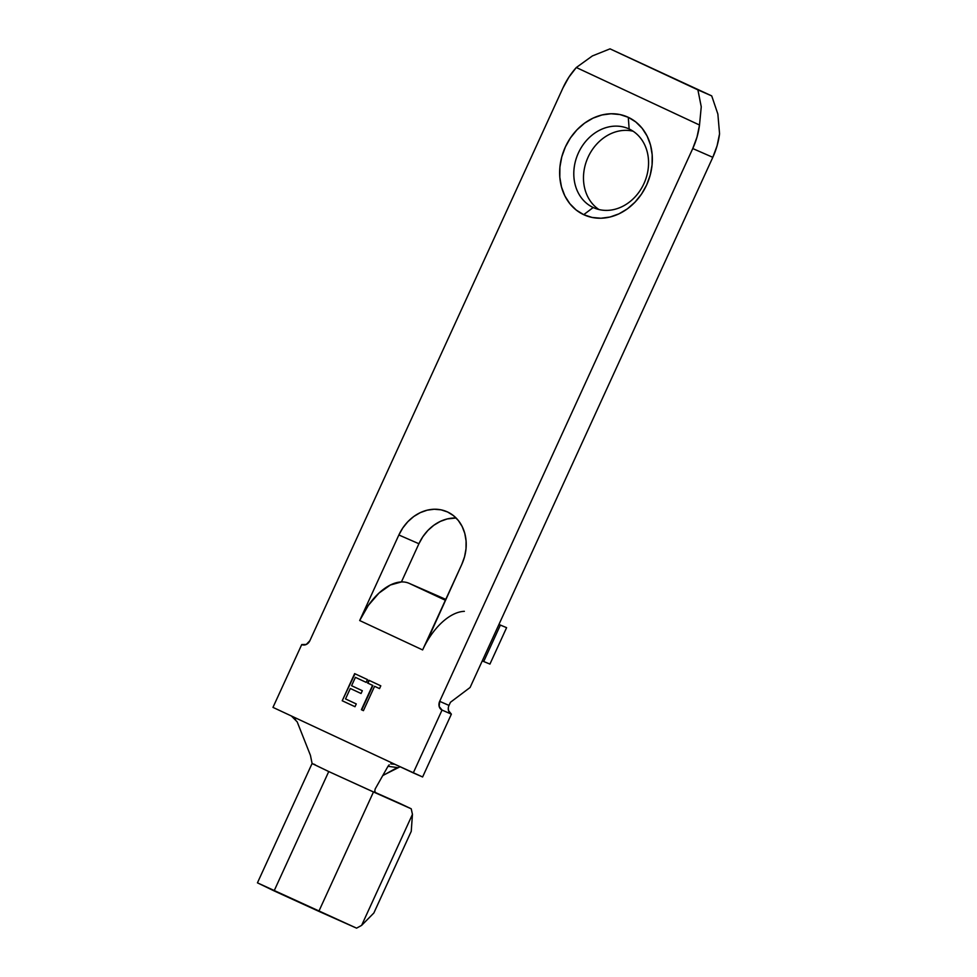 <?xml version="1.0" encoding="UTF-8"?>
<svg xmlns="http://www.w3.org/2000/svg" width="977" height="977" viewBox="0 0 977 977"><rect width="100%" height="100%" fill="white"/><g stroke="black" fill="none" stroke-linecap="round" stroke-linejoin="round"><path stroke-width="1.47" d="M312.164 763.562L328.748 771.549L312.09 763.489L257.44 882.842L274.11 890.89L328.748 771.549L376.316 793.239L374.704 791.37L375.205 788.915L388.003 766.298L375.205 788.915L374.704 791.394L375.217 792.445L400.082 803.521L376.133 793.153M598.925 209.518A43.183 36.173 113.6 0 1 587.714 158.005A43.183 36.173 113.6 0 1 633.12 131.223A43.183 36.173 -66.4 0 0 587.714 158.005A43.183 36.173 -66.4 0 0 598.925 209.518M629.151 129.001A43.183 36.173 -66.4 0 0 578.396 152.949A43.183 36.173 -66.4 0 0 593.198 207.515L583.709 214.671A53.552 44.857 113.6 0 1 565.341 147.014A53.552 44.857 113.6 0 1 628.284 117.313L629.151 129.001A43.183 36.173 113.6 0 1 644.148 183.151A43.183 36.173 113.6 0 1 593.894 207.832A43.183 36.173 113.6 0 1 593.198 207.515A43.183 36.173 113.6 0 1 578.213 153.365A43.183 36.173 113.6 0 1 628.467 128.683A43.183 36.173 113.6 0 1 629.151 129.001L628.284 117.313L635.783 121.954L642.133 128.28L647.104 136.059L650.499 144.987L652.172 154.72L652.074 164.893L650.206 175.115L646.64 184.971L641.51 194.105L635.013 202.154L627.405 208.822L618.978 213.841L610.039 217.016L600.953 218.237L592.062 217.444L583.709 214.671L576.198 210.043L569.847 203.704L564.877 195.925L561.494 186.998L559.809 177.264L559.906 167.091L561.775 156.882L565.341 147.014L570.47 137.879L576.967 129.831L584.576 123.163L593.015 118.144L601.942 114.968L611.028 113.759L619.919 114.541L628.284 117.313A53.552 44.857 113.6 0 1 646.64 184.971A53.552 44.857 113.6 0 1 583.709 214.671L593.198 207.515L594.59 208.125L593.198 207.515A43.183 36.173 -66.4 0 0 643.965 183.566A43.183 36.173 -66.4 0 0 629.151 129.001M393.755 763.88L390.763 763.892L394.867 764.295L272.974 707.385L301.734 644.564A6.912 5.789 113.6 0 0 301.844 644.612A6.912 5.789 113.6 0 0 309.856 640.729L562.947 87.954A69.086 57.875 113.6 0 1 576.32 67.511L592.355 55.945L610.039 48.85L697.896 89.872L701.254 106.786L699.508 125.019L576.32 67.511L568.895 77.171L562.947 87.954L309.856 640.729L306.289 644.454L301.734 644.564L272.974 707.385L413.283 772.892L442.044 710.071L439.174 706.505L439.674 701.339L692.754 148.553L697.028 137L699.508 125.019A69.086 57.875 113.6 0 1 692.754 148.553L712.807 157.321L717.094 145.756L719.561 133.776L717.863 114.04L711.72 95.905L697.896 89.872L701.254 106.786L699.508 125.019L576.32 67.511L592.355 55.945L610.039 48.85L711.72 95.905L610.039 48.85L711.72 95.905L717.863 114.04L719.561 133.776A69.086 57.875 -66.4 0 1 712.807 157.321L470.084 687.49L712.807 157.321L692.754 148.553L439.674 701.339L449.005 705.418L439.674 701.339A6.912 5.789 113.6 0 0 442.044 710.071L413.283 772.892L422.614 776.971L451.374 714.15L448.504 710.572L448.309 708.007M361.392 709.717L372.555 685.353L367.608 683.045L368.891 680.261L380.798 685.83L379.528 688.614L374.582 686.306L363.432 710.658L361.392 709.717L363.432 710.658L374.582 686.306L379.528 688.614L380.798 685.83L368.891 680.261L367.608 683.045L372.896 685.5L367.608 683.045L369.233 680.419L367.95 683.204L372.896 685.5L361.392 709.717M446.977 511.716L446.916 511.692A41.449 34.732 113.6 0 0 398.86 534.981L418.913 543.737L422.882 536.666L427.914 530.438L433.8 525.284L440.334 521.4L447.246 518.934L456.1 518.005A41.449 34.732 -66.4 0 0 418.913 543.737L401.425 581.938L418.913 543.737L398.86 534.981L359.683 620.542L368.353 605.386L378.954 593.112L390.385 585.003L401.425 581.938A53.894 29.42 115 0 1 409.094 583.318L437.44 595.701L409.094 583.318L445.365 600.257L409.094 583.318A53.894 29.42 115 0 0 401.425 581.938A53.894 29.42 115 0 0 359.683 620.542L422.626 649.925L359.683 620.542L398.86 534.981L402.829 527.91L407.861 521.681L413.747 516.515L420.281 512.632L427.193 510.177L434.228 509.237L441.115 509.847L447.588 511.985L453.389 515.575L458.311 520.472L462.158 526.505L464.783 533.418L466.078 540.953L466.005 548.83L464.563 556.731L461.803 564.364L422.626 649.925A53.894 29.42 -65 0 1 464.368 611.321M355.005 706.725L342.219 700.753L354.651 673.617L367.437 679.589L366.155 682.373L355.408 677.354L351.586 685.707L362.333 690.727L361.063 693.499L350.316 688.48L345.528 698.921L356.275 703.941L355.005 706.725L356.275 703.941L345.528 698.921L350.316 688.48L361.063 693.499L362.333 690.727L351.586 685.707L355.408 677.354L366.155 682.373L367.437 679.589L354.651 673.617L342.219 700.753L354.993 673.776L342.219 700.753L355.005 706.713M394.305 764.051L422.614 776.971L451.374 714.15L442.044 710.071L451.374 714.15A6.912 5.789 -66.4 0 1 449.005 705.418L450.446 702.28L449.005 705.418M470.084 687.49L450.446 702.28L470.084 687.49M506.599 627.661L489.929 664.091L483.7 661.527L482.259 660.892L483.7 661.527L500.383 625.097L506.599 627.661L498.929 624.462L500.383 625.097L483.7 661.527L489.929 664.079M437.44 595.701L445.768 599.389L437.44 595.701M446.916 511.692A41.449 34.732 113.6 0 1 447.588 511.985A41.449 34.732 113.6 0 1 461.803 564.364L426.644 642.084M382.715 775.64L397.285 767.556L388.003 766.298L389.176 764.82M399.813 766.896L382.801 775.494M295.555 719.438L291.39 715.982L297.179 721.856L310.466 755.429L297.179 721.856M400.082 803.521L376.316 793.239L411.219 808.797L412.453 814.354L411.244 831.342L373.849 913.006L411.244 831.342L412.453 814.354L361.612 925.39L412.453 814.354L411.219 808.797L400.082 803.521M257.44 882.842L356.568 928.15L361.612 925.39L373.849 913.006L361.612 925.39L356.568 928.15L318.832 911.333L373.47 791.981L328.748 771.549L274.11 890.89L318.832 911.333L373.47 791.981L376.206 793.19M315.009 764.625L313.861 764.148M400.558 766.945L399.678 766.896M379.528 688.602L374.582 686.306L379.528 688.602M363.432 710.658L361.746 709.864L372.896 685.5L361.746 709.864L363.432 710.658M366.167 682.361L355.408 677.354L366.167 682.361M361.063 693.499L350.316 688.48L361.063 693.499M312.09 763.489L310.442 755.38"/></g></svg>
